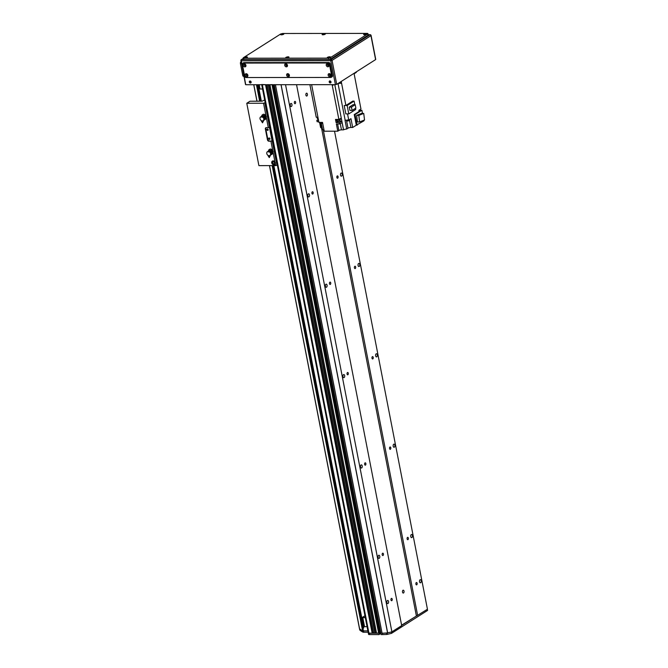 <?xml version="1.0" encoding="UTF-8"?>
<svg xmlns="http://www.w3.org/2000/svg" width="668" height="668" viewBox="0 0 668 668"><rect width="100%" height="100%" fill="white"/><g stroke="black" fill="none" stroke-linecap="round" stroke-linejoin="round"><path stroke-width="1" d="M392.2 599.163A1.177 0.651 -90.1 0 1 391.59 600.724A1.177 0.651 -90.1 0 1 390.939 599.555A1.177 0.651 -90.1 0 1 391.59 598.369A1.177 0.651 -90.1 0 1 392.2 599.163M417.133 583.306A1.177 0.651 -90.1 0 1 416.515 584.876A1.177 0.651 -90.1 0 1 415.863 583.698A1.177 0.651 -90.1 0 1 416.515 582.521A1.177 0.651 -90.1 0 1 417.133 583.306M419.554 581.761A1.578 0.868 -90.1 0 1 420.381 579.657A1.578 0.868 -90.1 0 1 421.249 581.244A1.578 0.868 -90.1 0 1 420.381 582.822A1.578 0.868 -90.1 0 1 419.554 581.761M386.906 602.528A1.578 0.868 -90.1 0 1 387.724 600.432A1.578 0.868 -90.1 0 1 388.601 602.01A1.578 0.868 -90.1 0 1 387.724 603.588A1.578 0.868 -90.1 0 1 386.906 602.528M334.526 131.195L427.445 609.241L401.61 625.164M296.55 84.694L401.693 625.615L391.899 631.845L387.574 632.897A67.034 18.479 169 0 1 382.079 633.231L380.735 633.197L274.164 84.711M273.997 84.711L380.543 632.204L379.232 632.613L379.75 632.287L380.009 633.64L379.499 633.965M379.265 632.922L376.493 633.214L269.897 84.719M376.36 632.554L373.696 633.222L267.108 84.719M373.571 632.563L372.168 633.239L368.31 633.047L261.722 84.727M378.121 557.346A1.578 0.868 -90.1 0 1 378.94 555.242A1.578 0.868 -90.1 0 1 379.816 556.828A1.578 0.868 -90.1 0 1 378.948 558.406A1.578 0.868 -90.1 0 1 378.121 557.346M410.778 536.579A1.578 0.868 -90.1 0 1 411.597 534.475A1.578 0.868 -90.1 0 1 412.473 536.062A1.578 0.868 -90.1 0 1 411.597 537.64A1.578 0.868 -90.1 0 1 410.778 536.579M360.553 466.982A1.578 0.868 -90.1 0 1 361.38 464.878A1.578 0.868 -90.1 0 1 362.248 466.456A1.578 0.868 -90.1 0 1 361.38 468.043A1.578 0.868 -90.1 0 1 360.553 466.982M393.21 446.216A1.578 0.868 -90.1 0 1 394.028 444.111A1.578 0.868 -90.1 0 1 394.905 445.69A1.578 0.868 -90.1 0 1 394.036 447.276A1.578 0.868 -90.1 0 1 393.21 446.216M342.993 376.618A1.578 0.868 -90.1 0 1 343.811 374.514A1.578 0.868 -90.1 0 1 344.688 376.092A1.578 0.868 -90.1 0 1 343.811 377.671A1.578 0.868 -90.1 0 1 342.993 376.618M375.641 355.852A1.578 0.868 -90.1 0 1 376.468 353.748A1.578 0.868 -90.1 0 1 377.336 355.326A1.578 0.868 -90.1 0 1 376.468 356.904A1.578 0.868 -90.1 0 1 375.641 355.852M325.425 286.255A1.578 0.868 -90.1 0 1 326.243 284.151A1.578 0.868 -90.1 0 1 327.12 285.729A1.578 0.868 -90.1 0 1 326.251 287.307A1.578 0.868 -90.1 0 1 325.425 286.255M358.081 265.488A1.578 0.868 -90.1 0 1 358.9 263.384A1.578 0.868 -90.1 0 1 359.776 264.962A1.578 0.868 -90.1 0 1 358.9 266.54A1.578 0.868 -90.1 0 1 358.081 265.488M307.856 195.883A1.578 0.868 -90.1 0 1 308.683 193.787A1.578 0.868 -90.1 0 1 309.551 195.365A1.578 0.868 -90.1 0 1 308.683 196.943A1.578 0.868 -90.1 0 1 307.856 195.883M340.513 175.116A1.578 0.868 -90.1 0 1 341.331 173.02A1.578 0.868 -90.1 0 1 342.208 174.599A1.578 0.868 -90.1 0 1 341.34 176.177A1.578 0.868 -90.1 0 1 340.513 175.116M290.296 105.519A1.578 0.868 -90.1 0 1 291.114 103.415A1.578 0.868 -90.1 0 1 291.991 105.001A1.578 0.868 -90.1 0 1 291.123 106.579A1.578 0.868 -90.1 0 1 290.296 105.519M417.65 615.47L323.245 129.801M408.348 538.124A1.177 0.651 -90.1 0 1 407.739 539.694A1.177 0.651 -90.1 0 1 407.088 538.517A1.177 0.651 -90.1 0 1 407.731 537.339A1.177 0.651 -90.1 0 1 408.348 538.124M390.78 447.76A1.177 0.651 -90.1 0 1 390.17 449.33A1.177 0.651 -90.1 0 1 389.519 448.153A1.177 0.651 -90.1 0 1 390.17 446.975A1.177 0.651 -90.1 0 1 390.78 447.76M373.22 357.397A1.177 0.651 -90.1 0 1 372.602 358.958A1.177 0.651 -90.1 0 1 371.951 357.789A1.177 0.651 -90.1 0 1 372.602 356.612A1.177 0.651 -90.1 0 1 373.22 357.397M355.652 267.033A1.177 0.651 -90.1 0 1 355.042 268.594A1.177 0.651 -90.1 0 1 354.391 267.417A1.177 0.651 -90.1 0 1 355.034 266.24A1.177 0.651 -90.1 0 1 355.652 267.033M338.083 176.661A1.177 0.651 -90.1 0 1 337.474 178.231A1.177 0.651 -90.1 0 1 336.822 177.053A1.177 0.651 -90.1 0 1 337.474 175.876A1.177 0.651 -90.1 0 1 338.083 176.661M416.356 615.787L321.742 129.049M307.397 94.138A1.436 0.793 -90.1 0 1 306.645 96.05A1.436 0.793 -90.1 0 1 305.852 94.614A1.436 0.793 -90.1 0 1 306.645 93.178A1.436 0.793 -90.1 0 1 307.397 94.138M404.006 591.147A1.436 0.793 -90.1 0 1 403.255 593.059A1.436 0.793 -90.1 0 1 402.462 591.623A1.436 0.793 -90.1 0 1 403.255 590.186A1.436 0.793 -90.1 0 1 404.006 591.147M391.899 631.845L285.545 84.702M383.424 553.981A1.177 0.651 -90.1 0 1 382.806 555.542A1.177 0.651 -90.1 0 1 382.154 554.365A1.177 0.651 -90.1 0 1 382.806 553.188A1.177 0.651 -90.1 0 1 383.424 553.981M365.855 463.609A1.177 0.651 -90.1 0 1 365.246 465.178A1.177 0.651 -90.1 0 1 364.594 464.001A1.177 0.651 -90.1 0 1 365.237 462.824A1.177 0.651 -90.1 0 1 365.855 463.609M348.287 373.245A1.177 0.651 -90.1 0 1 347.677 374.815A1.177 0.651 -90.1 0 1 347.026 373.637A1.177 0.651 -90.1 0 1 347.677 372.46A1.177 0.651 -90.1 0 1 348.287 373.245M330.727 282.881A1.177 0.651 -90.1 0 1 330.109 284.451A1.177 0.651 -90.1 0 1 329.466 283.274A1.177 0.651 -90.1 0 1 330.109 282.096A1.177 0.651 -90.1 0 1 330.727 282.881M313.158 192.518A1.177 0.651 -90.1 0 1 312.549 194.087A1.177 0.651 -90.1 0 1 311.898 192.91A1.177 0.651 -90.1 0 1 312.549 191.733A1.177 0.651 -90.1 0 1 313.158 192.518M295.59 102.154A1.177 0.651 -90.1 0 1 294.98 103.715A1.177 0.651 -90.1 0 1 294.329 102.538A1.177 0.651 -90.1 0 1 294.98 101.361A1.177 0.651 -90.1 0 1 295.59 102.154M265.739 84.677L261.689 84.527M268.536 84.669L267.075 84.702L373.696 633.222M272.352 84.636L269.872 84.702L376.493 633.214M382.079 633.231L275.458 84.711L274.114 84.677M258.959 84.727L260.027 89.011L259.192 84.727M262.557 89.003L260.027 89.011M362.482 617.332L364.544 626.684L362.482 617.332L364.544 626.684L362.782 617.649L365.312 617.641L362.482 617.332L364.945 615.762L362.482 617.332M367.074 626.676L364.544 626.684L367.074 626.676M274.748 162.608A0.96 0.751 57.5 0 1 274.323 161.94M272.519 161.005A2.154 1.695 -122.5 0 0 272.369 163.652A2.154 1.695 -122.5 0 0 274.824 164.629M275.366 162.883L275.325 163.827A2.154 1.695 57.5 0 1 274.707 164.712A2.154 1.695 57.5 0 1 272.118 163.81A2.154 1.695 57.5 0 1 272.394 161.08A2.154 1.695 57.5 0 1 274.966 161.965L275.366 162.883M272.82 162.742A1.177 0.927 -122.5 0 0 274.431 163.735A1.177 0.927 -122.5 0 0 273.17 161.748A1.177 0.927 -122.5 0 0 272.82 162.742M272.268 150.283A2.154 1.695 57.5 0 1 272.811 150.893L273.179 152.755A2.154 1.695 57.5 0 1 272.561 153.64M265.505 115.497A2.154 1.695 57.5 0 1 266.048 116.107L266.415 117.969A2.154 1.695 57.5 0 1 265.797 118.854M270.932 141.207L268.937 141.207L272.11 140.956L270.932 141.207L272.811 150.893M266.006 127.697A1.436 1.127 -122.5 0 0 265.764 128.757L267.876 139.604L267.476 139.854A1.436 1.127 -122.5 0 0 268.937 141.207M267.476 139.854L265.363 129.016L265.764 128.757M266.415 117.969L268.294 127.655L266.298 127.655A1.436 1.127 -122.5 0 0 265.363 129.016M264.695 99.991L262.006 101.202L250.024 101.21L246.784 103.273L263.551 103.256L265.221 102.705M246.784 103.273L258.9 165.622L275.675 165.606L277.337 165.054M268.294 127.655L269.48 127.396L272.11 140.956M267.876 139.604A1.436 1.127 -122.5 0 0 269.338 140.956M268.645 138.702A0.777 0.61 -122.5 0 0 269.713 139.353A0.777 0.61 -122.5 0 0 268.878 138.042A0.777 0.61 -122.5 0 0 268.645 138.702M266.891 129.659A0.777 0.61 -122.5 0 0 267.951 130.318A0.777 0.61 -122.5 0 0 267.125 129.007A0.777 0.61 -122.5 0 0 266.891 129.659M274.039 161.739A1.177 0.927 -122.5 0 0 274.807 162.942M363.734 627.903L273.872 165.606L363.734 627.903A1.912 0.526 169 0 1 362.949 628.363M364.177 626.025L363.459 626.484M363.359 630.458L273.003 165.606L363.359 630.458L362.59 630.759A95.766 26.394 169 0 1 359.551 628.755A2.396 0.66 169 0 1 359.467 628.621A2.396 0.66 169 0 1 359.493 628.463M427.336 609.308L427.562 610.435L391.515 633.356L386.872 634.45A67.034 18.479 169 0 1 382.739 634.583L381.111 634.592L380.777 633.155M380.785 633.231L381.111 634.592M380.81 633.556L380.009 633.64M272.736 84.719L379.533 634.274M272.369 84.719L379.24 634.508M378.915 634.592L369.629 634.575L369.371 633.247L378.656 633.239L272.035 84.719M369.629 634.575L368.911 634.533A2.396 0.66 169 0 1 368.527 634.266L368.268 632.905A2.396 0.66 -11 0 0 368.293 632.98M368.151 632.229L363.743 632.229A2.396 0.66 169 0 1 362.799 632.078A95.766 26.394 169 0 1 359.827 630.099A2.396 0.66 169 0 1 359.735 629.966A2.396 0.66 169 0 1 359.768 629.815M382.739 634.583L382.472 633.231A67.034 18.479 -11 0 0 386.605 633.097L391.256 632.003L391.515 633.356M274.231 84.711L380.852 633.231L382.472 633.231M379.299 632.938L272.711 84.719M362.657 630.776A2.396 0.66 -11 0 0 363.484 630.876L367.884 630.876M401.652 625.39L416.999 615.629M356.403 71.81L356.436 71.985A3.348 0.927 -11 0 1 355.944 72.62L354.115 73.781L354.382 75.142A220.265 60.705 169 0 1 354.382 75.142L360.962 109.026L358.858 110.37L359.075 111.498L361.864 110.228L362.49 113.435M311.622 84.677L311.797 85.579A220.265 60.705 169 0 1 311.797 85.571L318.945 122.403L322.527 122.394L324.239 131.204L337.774 131.195L336.371 123.964L339.753 123.956A220.265 60.705 -11 0 0 342.108 122.628L343.511 129.859A220.265 60.705 -11 0 0 343.552 129.834A2.63 0.726 169 0 1 346.725 129.024L345.014 120.215A2.63 0.726 169 0 1 345.156 120.207A220.265 60.705 -11 0 0 348.738 120.098L347.535 113.894M333.766 84.652A3.115 0.86 169 0 0 333.733 84.736A220.265 60.705 169 0 1 332.28 85.554L332.105 84.652M333.891 84.652A220.265 60.705 169 0 1 332.288 85.554L338.876 119.438L337.799 119.438A1.82 0.501 169 0 1 337.24 119.48A1.82 0.501 169 0 1 336.789 119.447L337.799 119.438M337.449 83.867A3.348 0.927 -11 0 0 339.494 83.082L341.323 81.922L341.582 83.275A220.265 60.705 169 0 1 338.968 83.358M355.501 108.299L355.727 109.485L348.796 113.894L345.832 113.894L344.204 105.511A220.265 60.705 -11 0 0 345.899 105.46L341.582 83.275A220.265 60.705 169 0 1 339.428 83.341L339.394 83.141M345.899 105.46L352.737 101.11L354.098 101.102L347.168 105.511L344.204 105.511M346.45 120.173L348.011 128.206A2.154 0.593 169 0 1 350.934 127.488L352.687 127.488L350.976 118.679L348.738 120.098M352.687 127.488L356.303 125.192L354.24 114.57L359.075 111.498M360.294 109.452A1.82 0.501 169 0 1 359.66 109.853M358.891 110.562A1.82 0.501 -11 0 0 360.428 109.761L360.353 109.41M309.902 84.677L316.223 117.192A220.265 60.705 -11 0 0 317.951 117.251M321.417 127.605L320.623 127.605L319.613 122.403M318.36 119.388L316.841 120.357L317.108 121.718A220.265 60.705 -11 0 0 318.828 121.768M316.916 117.217L316.941 117.368A1.82 0.501 -11 0 0 318.018 117.618M318.561 120.415A220.265 60.705 169 0 1 316.841 120.357M320.406 122.394L321.7 129.041A220.265 60.705 -11 0 0 321.759 129.049A2.63 0.726 169 0 1 322.469 129.141M321.391 123.572L322.602 129.801L323.963 129.801M337.023 120.975L337.206 121.91L336.104 122.603L339.486 122.603L339.753 123.956M336.104 122.603L335.495 119.447L336.789 119.447M336.447 119.447L336.488 119.672A1.82 0.501 -11 0 0 337.323 119.931A1.82 0.501 -11 0 0 339.185 119.605A1.82 0.501 -11 0 0 340.062 118.979L341.415 119.004L341.239 118.102A220.265 60.705 -11 0 1 338.876 119.438M336.664 119.839L336.856 120.824A1.678 0.459 -11 0 0 338.592 120.958A1.678 0.459 -11 0 0 340.146 120.182L339.954 119.196M341.415 119.004A220.265 60.705 169 0 1 341.406 119.013L341.841 121.275A220.265 60.705 169 0 1 339.486 122.603M343.511 129.859L341.465 129.859A1.912 0.526 169 0 0 338.876 130.494L337.774 131.195M363.818 120.265L363.935 120.85L356.303 125.192M348.011 128.206L346.725 129.024M357.104 125.192L355.034 114.57L354.24 114.57M355.034 114.57L361.864 110.228M335.67 120.349L336.563 119.781L335.67 120.349M340.062 119.013L341.406 119.013M337.206 121.91A1.912 0.526 169 0 1 339.795 121.275L341.841 121.275M356.629 115.38L357.422 121.935L359.618 121.927L358.825 115.38L356.629 115.38L361.538 113.443L363.734 113.435L364.528 119.989L359.618 121.927M358.825 115.38L363.734 113.435M320.54 122.394L322.544 122.486M320.682 122.628L320.824 123.388L322.719 123.363M346.792 120.165L349.556 119.58M346.917 120.323L347.068 121.092L349.656 120.591L349.506 119.822M354.098 101.102L354.8 104.701M347.168 105.511L348.796 113.894M349.94 110.462L349.281 107.097L353.046 104.701L355.201 104.701L355.86 108.066L352.094 110.462L349.94 110.462M352.094 110.462L351.443 107.097L349.281 107.097M351.443 107.097L355.201 104.701M317.125 117.535L317.317 118.512A1.678 0.459 -11 0 0 318.235 118.745M271.918 150.016L273.17 151.477L272.703 153.256M273.129 151.511L272.126 151.227M272.502 152.504L272.661 151.803M270.507 150.901A2.572 2.029 -122.5 0 1 270.59 150.96L272.452 153.139A2.38 1.87 57.5 0 1 271.709 154.45A2.38 1.87 57.5 0 1 270.715 154.675M270.649 150.809L270.523 150.325L270.231 150.734A2.138 1.678 -122.5 0 0 268.845 150.258L269.054 149.849A3987.392 2200.501 23.8 0 1 270.164 149.056A1.077 0.852 57.5 0 0 269.847 149.173L268.786 149.924M268.386 151.269L268.661 150.116M271.859 154.341A2.38 1.87 -122.5 0 0 272.01 154.258A2.38 1.87 -122.5 0 0 272.753 152.955M272.068 152.838A1.912 1.503 57.5 0 1 271.692 153.857M272.769 152.947L272.319 152.763L272.769 152.488A2.396 1.887 -122.5 0 1 272.769 152.947M270.932 151.168L270.298 151.31A209.844 92.151 -71 0 0 270.189 151.168L270.231 150.734M270.189 151.168A3.833 3.014 -122.5 0 0 268.812 150.692A209.844 92.151 109 0 1 268.912 150.834A3.59 2.822 -122.5 0 1 270.298 151.31M268.845 150.258L268.812 150.692M271.25 151.018L270.632 150.392A3881.038 1091.629 -11.1 0 0 271.851 149.64A1.077 0.852 57.5 0 1 272.285 150.358L271.25 151.018L272.319 152.763M272.285 150.358L272.769 152.488M271.851 149.64A2.438 1.92 -122.5 0 0 270.164 149.056M269.004 155.686L269.438 157.172L270.523 154.951M269.154 156.855L269.73 155.544M270.014 155.36A2.255 1.77 57.5 0 0 270.173 155.277A2.255 1.77 57.5 0 0 269.93 151.811L269.672 152.037A2.255 1.77 57.5 0 1 269.872 155.469A2.255 1.77 57.5 0 1 268.786 155.661L268.135 155.861L269.279 157.615L270.799 154.684M268.135 155.861L268.169 155.452A2.255 1.77 57.5 0 1 266.782 153.556A2.255 1.77 57.5 0 1 267.459 151.669A2.255 1.77 57.5 0 1 268.002 151.461L268.344 151.269A2.154 1.695 57.5 0 1 268.561 151.227L268.002 151.461M270.74 154.642L271.35 154.216A1.987 1.57 -122.5 0 0 271.625 153.957A1.987 1.57 -122.5 0 0 271.868 152.446M268.745 156.07L269.279 157.615M269.672 152.037L267.968 151.795M267.609 151.578A2.255 1.77 57.5 0 1 267.759 151.477A2.255 1.77 57.5 0 1 268.344 151.269L269.004 150.976M270.649 154.776A2.154 1.695 57.5 0 0 270.097 151.753L269.981 151.853M268.979 151.277L270.148 151.803M270.256 151.703A2.062 1.62 57.5 0 1 270.782 154.584M265.154 115.23L266.407 116.691L265.939 118.461M266.365 116.716L265.363 116.441M265.739 117.71L265.906 117.009M263.743 116.107A2.572 2.029 -122.5 0 1 263.827 116.165L265.697 118.345A2.38 1.87 57.5 0 1 264.945 119.656A2.38 1.87 57.5 0 1 263.952 119.889M263.885 116.023L263.76 115.539L263.468 115.94A2.138 1.678 -122.5 0 0 262.09 115.464L262.29 115.055A3987.392 2200.501 23.8 0 1 263.401 114.261A1.077 0.852 57.5 0 0 263.083 114.387L262.023 115.13M261.622 116.474L261.898 115.322M265.096 119.555A2.38 1.87 -122.5 0 0 265.246 119.463A2.38 1.87 -122.5 0 0 265.989 118.169L265.555 117.977L266.006 117.702A2.396 1.887 -122.5 0 1 266.006 118.161M265.305 118.052A1.912 1.503 57.5 0 1 264.929 119.071M264.177 116.382L263.534 116.516A209.844 92.151 -71 0 0 263.426 116.374L263.468 115.94M263.426 116.374A3.833 3.014 -122.5 0 0 262.048 115.898A209.844 92.151 109 0 1 262.148 116.04A3.59 2.822 -122.5 0 1 263.534 116.516M262.09 115.464L262.048 115.898M264.486 116.224L263.868 115.606A3881.038 1091.629 -11.1 0 0 265.087 114.846A1.077 0.852 57.5 0 1 265.522 115.564L264.486 116.224L265.555 117.977M265.522 115.564L266.006 117.702M265.087 114.846A2.438 1.92 -122.5 0 0 263.401 114.261M262.24 120.9L262.674 122.386L263.76 120.165M262.39 122.06L262.967 120.749M263.25 120.566A2.255 1.77 57.5 0 0 263.409 120.482A2.255 1.77 57.5 0 0 263.167 117.025L262.908 117.251A2.255 1.77 57.5 0 1 263.108 120.674A2.255 1.77 57.5 0 1 262.023 120.875L261.372 121.067L262.516 122.82L264.035 119.889M261.372 121.067L261.413 120.666A2.255 1.77 57.5 0 1 260.027 118.762A2.255 1.77 57.5 0 1 260.695 116.875A2.255 1.77 57.5 0 1 261.238 116.675L261.58 116.474A2.154 1.695 57.5 0 1 261.798 116.441A2.062 1.62 57.5 0 1 262.023 116.399L261.238 116.675M263.985 119.848L264.586 119.43A1.987 1.57 -122.5 0 0 264.862 119.163A1.987 1.57 -122.5 0 0 265.104 117.66M261.981 121.275L262.516 122.82M262.908 117.251L261.205 117.009M260.854 116.791A2.255 1.77 57.5 0 1 260.996 116.683A2.255 1.77 57.5 0 1 261.58 116.474L262.023 116.399M263.885 119.981A2.154 1.695 57.5 0 0 263.334 116.967L263.217 117.067M264.019 119.789A2.062 1.62 57.5 0 0 263.493 116.908L263.384 117.009M263.484 116.925L262.215 116.483M251.16 82.331A0.777 0.61 57.5 0 1 249.966 81.788A0.777 0.61 57.5 0 1 250.358 81.07M331.019 82.248A0.777 0.61 57.5 0 1 329.825 81.705A0.777 0.61 57.5 0 1 330.217 80.987M251.143 82.03A1.077 0.852 57.5 0 1 249.523 82.481A1.077 0.852 57.5 0 1 249.665 81.12A1.077 0.852 57.5 0 1 251.143 82.03M249.799 81.053A1.077 0.852 -122.5 0 0 250.934 82.84M331.002 81.947A1.077 0.852 57.5 0 1 329.382 82.398A1.077 0.852 57.5 0 1 329.524 81.037A1.077 0.852 57.5 0 1 331.002 81.947M329.658 80.97A1.077 0.852 -122.5 0 0 330.794 82.757M368.202 34.753L369.972 34.753A0.96 0.751 57.5 0 1 370.949 35.654L371.091 35.471A0.96 0.96 0 0 0 370.147 34.703L370.147 34.703A0.96 0.526 89.9 0 0 369.972 34.753L331.086 59.485A0.96 0.526 89.9 0 0 330.76 60.705L332.063 60.387A0.96 0.751 -122.5 0 0 331.086 59.485L241.649 59.577A0.96 0.751 -122.5 0 0 241.307 59.669A0.96 0.96 0 0 0 240.881 60.663L241.323 60.796A0.96 0.526 -90.1 0 1 241.649 59.577L243.227 58.575M370.498 34.945A0.96 0.526 89.9 0 0 370.147 34.703L368.185 34.703M245.682 84.427L241.323 60.796L330.76 60.705L335.419 84.652L336.714 84.335L332.063 60.387L370.949 35.654L375.541 59.302M241.023 60.479L245.54 84.611M375.6 59.602L336.714 84.335M335.419 84.652L245.974 84.744M245.69 65.305A0.593 0.459 57.5 0 1 244.989 64.362A0.593 0.459 57.5 0 1 245.064 64.328M330.668 75.158A0.593 0.459 57.5 0 1 329.975 74.215A0.593 0.459 57.5 0 1 330.05 74.181M287.215 65.264A0.593 0.459 57.5 0 1 286.522 64.32A0.593 0.459 57.5 0 1 286.589 64.287M289.144 75.2A0.593 0.459 57.5 0 1 288.451 74.257A0.593 0.459 57.5 0 1 288.526 74.223M328.739 65.222A0.593 0.459 57.5 0 1 328.046 64.278A0.593 0.459 57.5 0 1 328.113 64.237M247.619 75.25A0.593 0.459 57.5 0 1 246.926 74.307A0.593 0.459 57.5 0 1 246.993 74.265M247.043 74.29A0.593 0.459 -122.5 0 0 247.619 75.2M328.163 64.262A0.593 0.459 -122.5 0 0 328.739 65.172M288.568 74.24A0.593 0.459 -122.5 0 0 289.152 75.15M286.639 64.303A0.593 0.459 -122.5 0 0 287.215 65.213M330.092 74.198A0.593 0.459 -122.5 0 0 330.677 75.108M245.114 64.345A0.593 0.459 -122.5 0 0 245.69 65.255M363.893 34.193A1.653 0.459 169 0 1 365.897 33.65A1.653 0.459 169 0 1 366.849 34.018A1.653 0.459 169 0 1 365.354 34.644A1.653 0.459 169 0 1 363.743 34.627A1.653 0.459 169 0 1 363.893 34.193M244.446 57.423A1.653 0.459 169 0 1 246.45 56.889A1.653 0.459 169 0 1 247.402 57.248A1.653 0.459 169 0 1 245.907 57.874A1.653 0.459 169 0 1 244.296 57.857A1.653 0.459 169 0 1 244.446 57.423M322.36 34.235A1.653 0.459 169 0 1 324.372 33.701A1.653 0.459 169 0 1 325.316 34.06A1.653 0.459 169 0 1 323.83 34.686A1.653 0.459 169 0 1 322.21 34.669A1.653 0.459 169 0 1 322.36 34.235M285.971 57.381A1.653 0.459 169 0 1 287.975 56.838A1.653 0.459 169 0 1 288.927 57.206A1.653 0.459 169 0 1 287.432 57.832A1.653 0.459 169 0 1 285.82 57.815A1.653 0.459 169 0 1 285.971 57.381M280.836 34.285A1.653 0.459 169 0 1 282.848 33.742A1.653 0.459 169 0 1 283.791 34.11A1.653 0.459 169 0 1 282.305 34.728A1.653 0.459 169 0 1 280.685 34.711A1.653 0.459 169 0 1 280.836 34.285M327.495 57.339A1.653 0.459 169 0 1 329.508 56.797A1.653 0.459 169 0 1 330.451 57.164A1.653 0.459 169 0 1 328.965 57.782A1.653 0.459 169 0 1 327.345 57.765A1.653 0.459 169 0 1 327.495 57.339M243.119 58.016L243.377 59.377L244.045 59.577L243.327 57.749L280.719 33.968L282.664 33.492L367.316 33.4L367.976 33.6L368.026 35.229L330.635 59.009L330.376 57.657L328.431 58.133L328.689 59.485L330.635 59.009M243.778 58.216L328.431 58.133M330.376 57.657L367.759 33.876M368.026 35.229L367.976 33.6M328.689 59.485L244.045 59.577M243.745 75.392L242.726 75.392A1.436 0.793 89.9 0 0 243.469 76.352L243.929 76.352M242.726 75.392L240.438 63.644L241.457 63.644M241.106 61.815L240.923 61.815A1.436 0.793 89.9 0 0 240.438 63.644M327.37 64.971A0.81 0.643 -122.5 0 0 328.489 65.656A0.81 0.643 -122.5 0 0 327.612 64.287A0.81 0.643 -122.5 0 0 327.37 64.971M326.234 65.247A1.653 1.303 57.5 0 1 328.038 63.894A1.653 1.303 57.5 0 1 328.564 66.6A1.653 1.303 57.5 0 1 326.234 65.247M327.788 64.212A0.81 0.643 -122.5 0 0 328.623 65.531M246.25 75A0.81 0.643 -122.5 0 0 247.369 75.684A0.81 0.643 -122.5 0 0 246.492 74.315A0.81 0.643 -122.5 0 0 246.25 75M245.114 75.275A1.653 1.303 57.5 0 1 246.918 73.923A1.653 1.303 57.5 0 1 247.444 76.628A1.653 1.303 57.5 0 1 245.114 75.275M246.667 74.24A0.81 0.643 -122.5 0 0 247.502 75.559M285.846 65.013A0.81 0.643 -122.5 0 0 286.956 65.698A0.81 0.643 -122.5 0 0 286.088 64.328A0.81 0.643 -122.5 0 0 285.846 65.013M284.71 65.297A1.653 1.303 57.5 0 1 286.514 63.944A1.653 1.303 57.5 0 1 287.04 66.641A1.653 1.303 57.5 0 1 284.71 65.297M286.263 64.262A0.81 0.643 -122.5 0 0 287.098 65.573M287.774 74.958A0.81 0.643 -122.5 0 0 288.893 75.643A0.81 0.643 -122.5 0 0 288.017 74.265A0.81 0.643 -122.5 0 0 287.774 74.958M286.639 75.233A1.653 1.303 57.5 0 1 288.442 73.881A1.653 1.303 57.5 0 1 288.968 76.578A1.653 1.303 57.5 0 1 286.639 75.233M288.192 74.198A0.81 0.643 -122.5 0 0 289.027 75.517M244.321 65.063A0.81 0.643 -122.5 0 0 245.432 65.748A0.81 0.643 -122.5 0 0 244.563 64.37A0.81 0.643 -122.5 0 0 244.321 65.063M243.185 65.339A1.653 1.303 57.5 0 1 244.989 63.986A1.653 1.303 57.5 0 1 245.515 66.683A1.653 1.303 57.5 0 1 243.185 65.339M244.73 64.303A0.81 0.643 -122.5 0 0 245.573 65.614M329.299 74.916A0.81 0.643 -122.5 0 0 330.418 75.601A0.81 0.643 -122.5 0 0 329.541 74.223A0.81 0.643 -122.5 0 0 329.299 74.916M328.163 75.192A1.653 1.303 57.5 0 1 329.967 73.839A1.653 1.303 57.5 0 1 330.493 76.536A1.653 1.303 57.5 0 1 328.163 75.192M329.716 74.156A0.81 0.643 -122.5 0 0 330.551 75.467M331.286 77.304L332.038 76.828A1.436 1.127 -122.5 0 0 332.464 75.618L331.72 76.094A1.436 1.127 57.5 0 1 330.785 77.446L246.133 77.538A1.436 1.127 57.5 0 1 244.672 76.185L242.392 64.437A1.436 1.127 57.5 0 1 243.319 63.076L244.071 62.6A1.436 1.127 -122.5 0 0 243.561 62.742L242.818 63.218M331.72 76.094L329.433 64.345L330.184 63.869L332.464 75.618M330.184 63.869A1.436 1.127 -122.5 0 0 328.723 62.516L327.971 62.992A1.436 1.127 57.5 0 1 329.433 64.345M327.971 62.992L243.319 63.076M244.071 62.6L328.723 62.516M380.401 632.254L273.964 84.711M380.267 632.287L273.83 84.719M379.867 632.287L273.429 84.719M379.674 632.329L273.229 84.719M376.56 633.239L269.939 84.719M375.374 633.039L268.786 84.719L375.374 633.039M375.349 633.064L268.761 84.719M375.157 633.189L268.544 84.719M374.957 633.239L268.336 84.719M373.763 633.239L267.142 84.719M372.577 633.039L265.989 84.727L372.577 633.039M372.552 633.072L265.964 84.727M372.36 633.197L265.747 84.727M372.168 633.239L265.547 84.727M368.97 633.247L262.349 84.727M382.063 633.231L275.441 84.711M387.574 632.897L281.019 84.711M387.657 632.888L281.094 84.711M273.179 152.755L274.966 161.965M263.551 103.256L266.048 116.107M275.325 163.827L275.675 165.606M264.854 102.939L276.969 165.288M260.47 101.202L257.264 84.736L260.478 101.202M258.149 84.727L261.347 101.202L258.157 84.727M253.807 84.736L257.005 101.202M269.53 165.614L359.827 630.099M256.454 84.736L259.66 101.202M272.177 165.614L362.59 630.759M256.888 84.736L260.086 101.202M272.611 165.614L363.008 630.701M257.238 84.736L260.436 101.202M272.953 165.606L363.325 630.5M387.356 634.383L387.089 633.022M386.872 634.45L386.605 633.097M380.334 633.556L380.092 632.287M363.743 632.229L363.484 630.876M362.799 632.078L362.54 630.734M355.944 72.62L355.852 72.161M339.402 82.623L339.494 83.082M321.759 129.049L320.465 122.394M343.552 129.834L334.777 84.652M345.156 120.207L338.058 83.7M350.934 127.488L349.614 120.708M338.876 130.494L337.607 123.964M341.465 129.859L340.262 123.672M339.67 120.624L339.795 121.275M268.995 149.949A2.371 1.87 57.5 0 1 270.373 150.425M262.232 115.163A2.371 1.87 57.5 0 1 263.609 115.631M274.122 84.711L381.002 634.558M253.748 84.736L256.946 101.202M269.463 165.614L359.467 628.621M359.735 629.966L359.484 628.671M360.319 109.978L360.444 110.621M262.24 116.19L261.798 116.449M375.742 59.419L371.091 35.471M243.202 58.467L241.307 59.669"/></g></svg>
